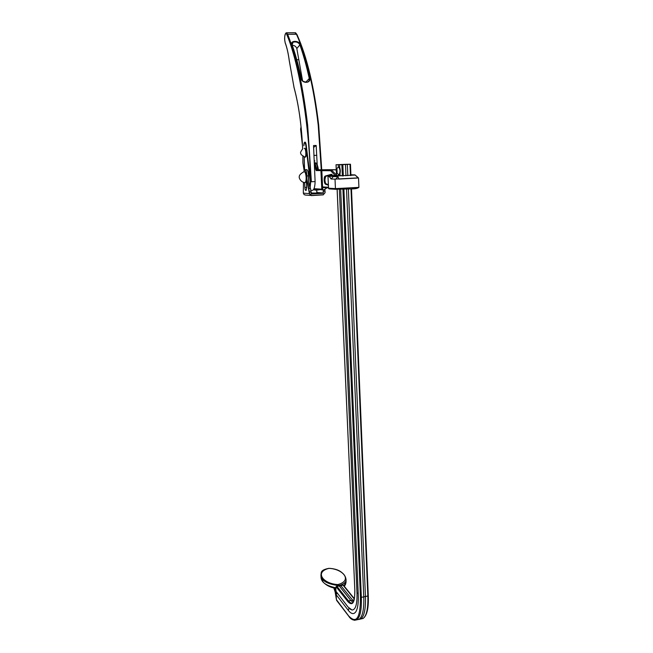 <?xml version="1.0" encoding="UTF-8"?>
<svg xmlns="http://www.w3.org/2000/svg" width="653" height="653" viewBox="0 0 653 653"><rect width="100%" height="100%" fill="white"/><g stroke="black" fill="none" stroke-linecap="round" stroke-linejoin="round"><path stroke-width="0.98" d="M360.774 618.962L363.101 618.464C366.611 615.893 368.194 608.416 367.835 596.018L365.443 596.507C365.802 608.923 364.243 616.399 360.758 618.962L358.799 619.493M328.973 568.379C314.289 571.857 322.917 583.806 337.87 584.574C352.955 580.59 342.964 568.894 328.973 568.379L328.973 568.379M339.454 586.223L343.241 584.966L354.375 598.687M337.152 189.329L354.848 590.418C354.889 602.678 352.587 606.433 347.935 601.691L336.05 586.647L335.879 588.116M336.05 586.647L339.234 585.945L350.841 600.466L353.012 602.344M358.211 593.373L356.995 593.014L339.364 189.346M338.76 175.584L338.719 174.555M340.67 189.329L358.26 594.548C358.562 602.621 357.803 608.278 355.983 611.518C353.967 614.628 351.412 614.253 348.335 610.384L336.197 594.736L335.136 591.806L336.768 593.904L336.703 592.467M336.883 592.695L336.768 593.904M338.393 167.144L338.287 164.711L336.066 164.744L336.54 175.543M339.74 167.935L339.601 164.695L340.025 164.654L338.287 164.711M346.767 164.311L350.424 164.221L350.898 175.559M335.797 591.087L335.062 590.132L334.956 588.092M356.995 593.014C357.273 604.196 355.624 609.861 352.049 610L348.188 607.176L335.062 590.132M353.599 601.323L340.809 585.627M348.376 189.043L365.443 596.507L363.754 596.858L363.835 600.025C363.811 610.669 362.235 617.093 359.109 619.322L356.807 619.811M350.449 175.584L349.975 164.254L342.841 164.621L343.331 175.975M347.82 175.73L347.339 164.393M343.894 189.231L361.354 597.356L363.754 596.858L346.531 189.133M345.968 175.828L345.486 164.483M342.36 176.032L341.87 164.662L339.601 164.695M340.074 175.608L339.993 173.706M335.177 591.953L336.434 599.674L336.197 594.736M336.434 599.674L348.58 615.844C356.481 624.284 360.44 618.073 360.456 597.193L342.923 189.264M336.05 591.634L335.74 588.173M336.499 175.535L336.026 164.744L346.759 164.278M341.87 164.662L342.841 164.621M349.975 164.254L350.424 164.221M331.969 174.604L325.978 176.277C325.251 176.49 324.9 177.755 324.941 180.081C325.121 182.399 325.586 183.697 326.337 183.958L328.369 185.003M328.377 185.199L325.667 184.285C324.859 183.991 324.361 182.603 324.174 180.114C324.133 177.624 324.5 176.261 325.284 176.024L331.765 174.482M328.451 175.804L329.789 175.828L329.398 176.628L328.026 176.604L328.451 175.804L336.491 175.339M327.039 187.721L324.19 189.745L313.718 189.28M323.97 187.55L323.015 187.501L322.182 189.868M358.26 177.869L335.013 179.118L335.438 188.611L358.905 187.37C357.599 188.464 354.914 188.978 350.849 188.905L335.773 189.223L350.792 188.921M357.975 177.477L355.142 175.045L358.293 178L338.964 179.085L337.928 176.645L329.398 176.204L331.063 179.004L335.013 179.118M336.491 175.355L334.058 175.355M329.789 175.828L333.683 175.739L333.226 176.596L337.968 176.702M355.142 175.045L337.862 175.935L337.928 176.645M355.036 174.898L350.906 174.784M329.398 176.628L331.063 179.004M321.676 189.852L322.59 187.231L323.227 186.954L322.59 187.231L321.815 170.678L322.476 169.927L321.823 170.686L320.909 170.604L321.79 189.174L321.374 189.77M314.583 163.201C315.513 164.27 316.166 166.303 316.534 169.282L317.856 169.217C317.219 164.736 316.191 162.589 314.77 162.785L314.566 162.793M314.77 162.785L315.603 163.405M314.468 160.711L314.934 160.981L314.485 160.997M326.573 169.715L322.949 169.78M314.673 165.193L316.15 170.58L320.909 170.604L321.57 169.853L335.43 169.723L326.508 169.715M322.876 187.174L328.5 187.811M336.279 170.506L335.503 169.764L336.262 170.245M335.087 175.371L330.647 170.719L331.373 169.976L336.475 174.971M333.226 176.596L331.202 178.995L335.797 179.134L337.846 176.702M337.862 175.935L341.56 175.633L336.499 175.453M331.651 174.441L332.655 175.543M325.667 184.285L325.798 184.13C325.023 183.852 324.541 182.513 324.353 180.106L325.349 176.139M302.91 162.777L304.167 170.523M321.268 169.78L318.215 125.074L318.697 125.172L321.7 169.78M284.806 40.6L284.781 40.657C284.439 36.266 284.945 33.638 286.3 32.772L287.647 34.234L286.879 34.764C286.047 30.626 284.006 36.446 284.806 40.6L285.206 42.772C286.961 47.44 288.324 53.473 289.312 60.868L293.94 87.037C298.699 104.496 301.604 125.164 302.666 149.039M301.147 78.507L301.392 78.695C302.47 81.527 304.486 82.653 307.457 82.09C308.975 81.364 309.579 80.18 309.277 78.54L309.685 78.336C311.114 83.519 301.955 83.739 301.147 78.507C298.38 65.733 295.287 54.444 291.875 44.649C289.744 40.347 299.262 40.233 300.282 44.584L299.898 44.853C298.535 42.388 296.282 41.49 293.14 42.167L292.054 44.665M311.375 181.714L310.461 179.787C309.595 126.527 299.18 63.765 286.92 34.878L287.663 34.282C296.503 56.648 303.18 87.037 307.677 125.466L311.375 181.714L310.706 181.795L315.105 181.55C314.975 186.285 314.224 189.199 312.852 190.301L311.734 190.366M318.215 125.074C313.693 86.8 306.437 56.525 296.462 34.25L287.663 34.282L296.438 34.193L294.903 32.74L286.83 32.772M310.134 187.656L310.706 181.795L306.208 145.023C305.89 142.901 305.433 141.946 304.82 142.158C304.176 142.411 303.849 143.627 303.857 145.807L303.874 145.799M318.346 189.974L319.937 189.607M313.538 189.566L315.44 190.145L316.174 189.362M315.105 181.55L313.53 145.57L316.166 145.448L317.448 169.241M302.576 80.768L296.813 48.559C296.16 46.608 294.642 45.481 292.266 45.196M307.457 82.09L307.457 82.09C303.653 82.066 301.637 80.915 301.4 78.638M296.772 59.717L298.862 59.692M316.166 145.448L313.66 147.407M309.84 186.856L310.273 181.82L305.792 145.129C304.853 141.481 304.216 141.709 303.874 145.815L303.857 145.807M294.03 87.347L289.287 60.941C288.308 53.57 286.953 47.579 285.214 42.959L284.814 40.723M296.952 34.511L296.984 34.585C306.959 56.819 314.199 87.012 318.697 125.164L321.733 169.78M310.706 181.795L310.273 181.82M291.875 44.649L292.136 44.918C295.54 54.664 298.617 65.88 301.368 78.572M304.592 182.546L304.837 187.419C305.033 189.599 305.457 190.635 306.102 190.521L306.69 187.533L306.363 181.003M306.339 181.077L306.698 187.925M303.319 193.141L304.208 194.749L303.31 193.141L303.465 182.318L303.319 193.141L309.424 193.631L306.673 179.232M337.111 172.343L336.997 169.519L337.111 172.343M344.017 585.921L346.057 581.382L345.951 579.023C346.604 581.586 344.629 583.643 340.009 585.21L337.919 585.463C326.965 584.011 321.3 580.566 320.925 575.138L320.901 574.795M337.919 585.463L337.87 584.574M321.096 576.093L321.047 577.472C321.415 582.427 326.435 585.888 336.107 587.847M348.335 610.384L349.004 608.131M336.744 586.084L348.531 600.948L350.841 600.466M351.077 600.76L354.122 599.789M354.293 599.07L342.792 584.868M360.456 597.193L361.354 597.356C361.729 609.78 360.203 617.273 356.758 619.819L354.399 620.301M347.935 601.691L348.531 600.948C350.073 602.866 351.445 603.47 352.653 602.76C353.404 601.144 354.783 602.311 354.799 590.32L354.848 590.418M351.445 188.864L368.276 595.683L367.835 596.018L350.996 188.897M336.442 599.715L335.128 591.887L333.789 587.904L335.136 591.806M354.832 590.206L337.111 189.329M328.361 184.84L326.206 184.105C325.423 183.836 324.941 182.489 324.753 180.081L325.774 176.139M331.52 174.441L325.912 176.155M357.452 188.064L350.808 188.921M333.683 175.739L338.074 175.828M350.922 175.077L351.583 175.086M328.026 176.604L328.557 188.211L335.438 188.611L335.773 189.223L329.177 188.823M318.378 169.78L317.856 169.217L318.093 169.772L316.778 169.845L321.57 169.853M313.995 188.684L321.79 189.174M325.284 176.024L331.414 174.302M323.227 186.954L328.467 187.24M335.781 169.804L331.3 169.943L330.647 170.719L321.823 170.686L322.598 187.231M322.9 169.78L318.158 169.772M336.026 189.321L329.292 188.913M328.5 187.893L323.284 187.591M316.15 170.58L316.778 169.845L316.534 169.282L315.677 169.462M328.557 188.211L328.883 188.807L328.557 188.211M328.557 188.195L327.969 176.367M332.132 174.71L325.431 176.163M326.337 183.958L328.353 184.636M300.282 44.584C303.759 54.346 306.894 65.602 309.685 78.336M302.87 156.532L302.894 162.94L304.143 170.58M305.637 82.311L309.277 78.54C306.486 65.831 303.367 54.599 299.898 44.853L296.813 48.559M304.2 157.095L304.576 169.878M305.792 145.129L306.208 145.023M302.943 163.038L302.845 156.516M304.494 170.025L304.763 169.756C305.792 169.568 306.469 171.225 306.779 174.726L306.828 178.93L308.796 188.488L310.363 188.399C308.967 185.15 308.306 180.987 308.371 175.918L308.355 174.637C308.11 171.576 307.522 169.894 306.592 169.584M306.616 176.098L306.608 174.735C305.882 169.592 304.959 168.613 303.841 171.78L304.763 169.756M306.624 175.975L308.453 175.869C308.453 172.939 308.004 170.947 307.122 169.886M308.64 188.611L309.514 192.023L311.089 191.925L310.477 188.464L311.457 193.998L323.202 193.28L323.366 191.182L324.925 191.092L324.729 189.37M324.998 192.684L323.243 194.872L311.497 195.59L310.322 195.271L309.424 193.631L311.53 195.459L323.268 194.733L324.998 192.684L325.014 191.084L325.088 192.676L323.268 194.733M311.179 193.737L310.477 188.464M309.342 192.023L309.595 193.623M323.227 189.803L323.366 191.182L323.055 189.811M305.31 194.929L304.494 194.774M324.802 189.313L325.014 191.084L324.81 189.313M306.796 169.633C307.873 170.376 308.428 172.457 308.461 175.886C308.387 180.954 309.049 185.126 310.436 188.415M311.326 193.835L323.153 193.141L311.236 193.002M316.803 192.668L316.811 190.064L316.925 192.521L323.276 192.994L323.194 191.19M311.53 195.459L305.351 195.067M306.649 187.313L304.837 187.419M302.51 146.043L300.592 129.041L301.057 126.837L300.609 129.025L301.221 128.478M302.527 146.296L300.609 129.065M306.143 177.167C305.775 173.249 305.024 171.453 303.874 171.772C300.356 173.722 298.837 175.6 299.303 177.412C298.731 176.179 299.882 182.375 305.041 182.571C305.857 181.926 306.224 180.122 306.143 177.167M304.486 182.53L305.041 182.571C306.192 182.562 306.747 180.742 306.706 177.126C306.535 173.878 305.775 172.066 304.412 171.682M305.065 148.966C306.469 148.468 306.992 156.345 305.563 156.508M304.518 157.169L304.927 157.202C306.551 156.696 305.849 147.635 304.241 148.321M338.809 174.58L339.127 174.571C340.433 171.763 340.262 169.266 338.629 167.062L338.344 167.16M339.176 167.429C340.564 169.617 340.678 171.861 339.511 174.18M336.017 588.198C333.275 588.206 327.275 586.476 323.202 582.125L321.047 577.472L320.925 575.138C321.651 573.22 319.219 570.191 328.973 568.322C338.931 568.861 341.797 572.657 342.809 573.358C344.539 574.958 345.592 576.844 345.951 579.023M336.54 600.278L348.653 616.081C350.824 619.493 353.526 620.734 356.758 619.819L359.109 619.322M350.041 609.086L352.049 610M360.758 618.962L363.101 618.464C367.051 615.559 368.782 607.967 368.276 595.683L351.485 188.864M350.939 175.559L350.473 164.221M344.147 586.076C345.135 585.578 345.78 584.149 346.082 581.79M358.53 177.934L358.905 187.37M314.901 162.785C316.444 162.466 317.587 164.629 318.338 169.282L318.427 169.78M321.619 189.713L313.75 189.207M327.096 187.729L324.19 189.745M331.487 174.424L332.638 175.543M331.789 174.49L325.88 176.147M315.44 190.145L320.011 189.607M311.024 190.407L312.852 190.301M292.12 44.788L293.14 42.167L292.022 43.555M302.641 149.064C301.629 125.507 298.731 104.88 293.932 87.175M295.515 32.732L296.927 34.446M304.559 169.894L304.184 157.087M301.4 78.621C298.641 65.871 295.548 54.607 292.136 44.828M305.253 169.723L306.322 169.674M310.469 188.439C309.065 185.166 308.396 180.979 308.461 175.886M311.277 193.729L311.187 191.917M325.088 192.676L325.014 191.084M311.497 195.59L323.243 194.872M314.183 155.422L316.819 155.3M302.421 149.235C299.131 153.888 301.131 152.973 301.106 154.622L304.927 157.202C307.4 157.324 306.608 147.888 304.567 148.337M338.172 167.25C335.666 169.405 335.666 171.755 338.172 174.31L339.127 174.571C340.572 175.763 340.76 166.735 338.891 167.103"/></g></svg>
